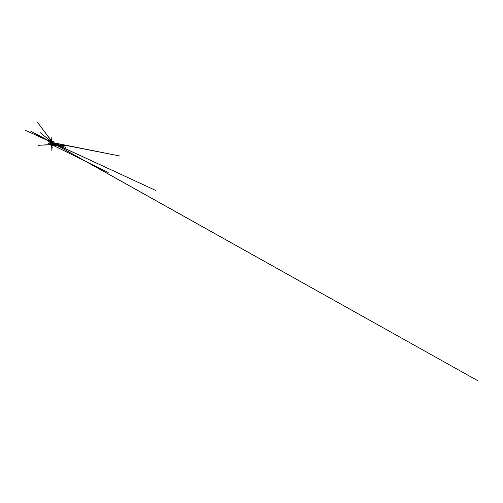 <?xml version="1.0" encoding="UTF-8"?>
<svg xmlns="http://www.w3.org/2000/svg" width="503" height="503" viewBox="0 0 503 503"><rect width="100%" height="100%" fill="white"/><g stroke="black" fill="none" stroke-linecap="round" stroke-linejoin="round"><path stroke-width="0.75" d="M52.721 143.764L53.06 143.198L52.105 142.695L53.06 143.192L52.721 143.77L52.997 143.122M51.991 143.028L51.602 142.921L51.866 143.531L51.991 143.028L51.74 143.581L51.998 143.028M52.06 143.468L51.526 143.625L51.708 142.751L52.06 143.468L51.419 143.481L51.822 142.745L52.067 143.468M51.469 143.349L51.683 140.456L51.407 143.449M52.111 143.474L51.866 142.758L51.482 143.003L51.463 143.481L52.111 143.474M51.928 143.468L52.161 143.059M52.237 144.594L53.06 143.192L52.802 142.657L53.702 144.424L53.022 143.009L50.262 140.356L53.601 143.562L51.778 141.859L53.029 143.015L51.086 142.022L53.658 143.242L52.846 142.55M51.539 144.531L108.22 172.479L51.903 144.757L55.607 145.795L48.527 143.562L51.972 144.732L73.124 146.235L52.048 144.719L51.35 144.147L51.325 144.713L51.419 143.776L51.136 145.279L51.356 144.128L51.507 144.776M51.513 144.462L49.627 142.789L52.997 145.864L51.055 144.091L51.608 144.594L49.998 140.897L52.4 148.033L49.52 137.935L51.488 144.826M52.878 142.865L56.663 145.788L52.909 142.77M52.859 142.902L37.404 122.242L53.016 142.921L51.589 142.462L52.916 142.777M52.406 142.733L155.565 190.367L51.928 142.424L477.85 380.758L52.702 142.927M52.74 142.953L62.359 147.964L52.614 142.695L55.6 144.889L50.47 141.23L52.532 142.833L52.922 142.927L52.733 142.569L57.518 145.405L45.012 138.847L52.589 142.72M52.991 143.311L52.784 143.657M51.759 143.544L51.809 142.915M51.771 143.518L51.815 142.946M51.96 143.518L51.847 142.978M51.809 143.5L51.954 143.003L51.834 143.5M52.23 144.606L51.369 144.109L53.362 141.506L51.759 142.645L119.758 156.005L53.224 142.676L55.877 144.097L51.759 142.374L65.673 147.392L47.735 140.978L52.249 142.462L56.776 145.883L52.796 142.714L59.178 146.945L52.689 142.689L25.15 130.22L54.72 143.726L52.815 142.852L56.047 145.172L52.614 142.733M53.142 143.349L52.771 142.506M53.067 143.085L52.633 141.318L53.06 143.078M52.985 142.978L40.24 132.673L52.972 142.965M52.45 142.632L51.614 142.116L52.444 142.638M52.708 142.789L30.444 131L52.054 142.783M51.878 144.694L54.469 145.499L51.866 144.694M52.016 144.713L38.033 145.298L60.819 144.009L52.029 144.713M52.067 144.707L59.046 144.147L52.073 144.707M51.344 144.166L50.891 145.914L51.344 144.166M51.451 142.965L51.545 141.965L51.451 142.965M51.337 144.204L51.847 136.898L51.608 145.468L51.381 142.871L51.124 150.913L51.337 144.21"/></g></svg>
